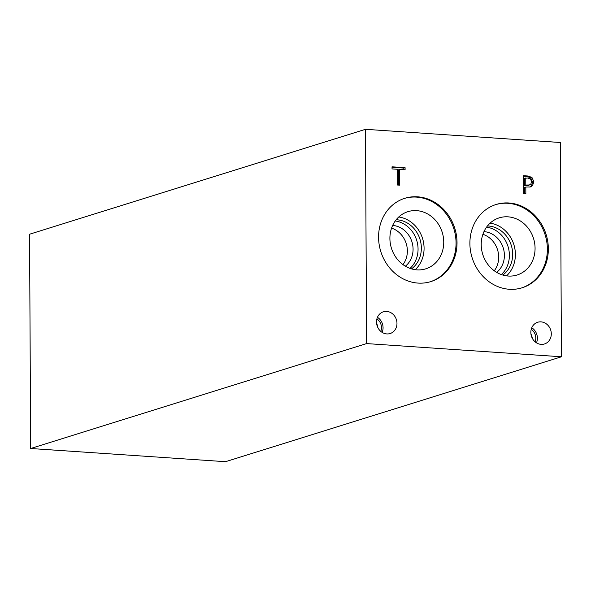 <?xml version="1.0" encoding="UTF-8"?>
<svg xmlns="http://www.w3.org/2000/svg" width="591" height="591" viewBox="0 0 591 591"><rect width="100%" height="100%" fill="white"/><g stroke="black" fill="none" stroke-linecap="round" stroke-linejoin="round"><path stroke-width="0.89" d="M225.526 461.689L30.673 448.503L29.55 234.228L365.474 129.311L560.327 142.497L561.45 356.772L225.526 461.689M530.452 178.91L527.556 178.031L524.52 178.297L524.557 185.419L528.398 185.367L530.733 184.296L531.634 181.71L530.452 178.91M525.761 177.913L525.798 185.027L524.557 185.419M525.798 185.027L529.647 184.976M523.596 176.184L526.426 176.377L530.688 177.773L532.639 182.176L531.243 186.047L529.75 187.096M531.93 177.389L533.887 181.784L532.484 185.655L530.386 186.948L525.813 187.059L525.85 193.715L523.685 193.567L523.596 175.712L527.674 175.985L531.93 177.389L530.688 177.773M525.813 187.059L524.564 187.443L524.601 193.626M30.673 448.503L366.597 343.585L561.45 356.772M366.597 343.585L365.474 129.311M417.571 196.81A43.631 38.777 -107.3 0 1 456.451 235.432A43.631 38.777 -107.3 0 1 430.809 281.597A43.631 38.777 -107.3 0 1 418.029 283.089A43.631 38.777 -107.3 0 1 379.149 244.467A43.631 38.777 -107.3 0 1 404.791 198.303A43.631 38.777 -107.3 0 1 417.571 196.81M508.895 202.986A43.631 38.777 -107.3 0 1 547.776 241.616A43.631 38.777 -107.3 0 1 522.134 287.78A43.631 38.777 -107.3 0 1 509.346 289.272A43.631 38.777 -107.3 0 1 470.466 250.643A43.631 38.777 -107.3 0 1 496.115 204.486A43.631 38.777 -107.3 0 1 508.895 202.986M530.836 332.423A11.377 10.113 -107.3 0 1 537.677 322.258A11.377 10.113 -107.3 0 1 551.3 333.812A11.377 10.113 -107.3 0 1 544.459 343.977A11.377 10.113 -107.3 0 1 530.836 332.423M376.511 321.977A11.377 10.113 -107.3 0 1 383.352 311.812A11.377 10.113 -107.3 0 1 396.975 323.366A11.377 10.113 -107.3 0 1 390.134 333.531A11.377 10.113 -107.3 0 1 376.511 321.977M399.73 185.175L397.573 185.035L397.492 169.285L392.047 168.923L392.032 166.81L405.086 167.689L405.101 169.802L399.649 169.432L399.73 185.175M399.649 169.432L398.408 169.824L398.482 185.094M405.086 167.689L403.845 168.08L403.852 169.72M392.032 167.283L403.845 168.08M377.908 327.687A9.611 8.54 72.7 0 0 376.622 323.58M382.141 332.371A11.377 10.113 72.7 0 0 383.064 327.71A11.377 10.113 72.7 0 0 377.435 317.315M380.767 331.359A9.611 8.54 72.7 0 0 381.468 327.599A9.611 8.54 72.7 0 0 376.888 318.933M532.232 338.126A9.611 8.54 72.7 0 0 530.947 334.026M536.465 342.817A11.377 10.113 72.7 0 0 537.389 338.155A11.377 10.113 72.7 0 0 531.76 327.761M535.091 341.805A9.611 8.54 72.7 0 0 535.793 338.045A9.611 8.54 72.7 0 0 531.213 329.379M495.627 204.641A43.631 38.777 -107.3 0 1 507.913 203.297A43.631 38.777 -107.3 0 1 546.749 241.638A43.631 38.777 -107.3 0 1 521.639 287.928M507.987 216.831A29.942 26.61 -107.3 0 1 534.67 243.337A29.942 26.61 -107.3 0 1 517.066 275.014A29.942 26.61 -107.3 0 1 508.297 276.041A29.942 26.61 -107.3 0 1 481.613 249.535A29.942 26.61 -107.3 0 1 499.218 217.857A29.942 26.61 -107.3 0 1 507.987 216.831M490.079 223.154A29.942 26.61 -107.3 0 1 513.875 244.644A29.942 26.61 -107.3 0 1 506.539 275.864M487.479 225.932A26.913 23.913 -107.3 0 1 488.336 225.976A26.913 23.913 -107.3 0 1 511.444 245.908A26.913 23.913 -107.3 0 1 502.823 275.059M486.556 227.151A26.913 23.913 -107.3 0 1 508.016 246.477A26.913 23.913 -107.3 0 1 501.367 274.579M496.691 272.377A22.576 20.064 72.7 0 0 504.396 255.319A22.576 20.064 72.7 0 0 483.963 231.628M402.959 264.605A22.576 20.064 72.7 0 0 407.369 250.924A22.576 20.064 72.7 0 0 391.567 228.126M392.646 225.444A22.576 20.064 -107.3 0 1 413.072 249.143A22.576 20.064 -107.3 0 1 405.367 266.194M494.283 270.781A22.576 20.064 72.7 0 0 498.686 257.1A22.576 20.064 72.7 0 0 482.891 234.302M404.303 198.458A43.631 38.777 -107.3 0 1 416.596 197.113A43.631 38.777 -107.3 0 1 455.425 235.454A43.631 38.777 -107.3 0 1 430.314 281.752M416.662 210.647A29.942 26.61 -107.3 0 1 443.346 237.161A29.942 26.61 -107.3 0 1 425.749 268.839A29.942 26.61 -107.3 0 1 416.973 269.865A29.942 26.61 -107.3 0 1 390.296 243.352A29.942 26.61 -107.3 0 1 407.893 211.674A29.942 26.61 -107.3 0 1 416.662 210.647M398.755 216.978A29.942 26.61 -107.3 0 1 422.558 238.469A29.942 26.61 -107.3 0 1 415.214 269.681M396.162 219.749A26.913 23.913 -107.3 0 1 397.012 219.793A26.913 23.913 -107.3 0 1 420.12 239.724A26.913 23.913 -107.3 0 1 411.506 268.875M395.231 220.975A26.913 23.913 -107.3 0 1 416.692 240.293A26.913 23.913 -107.3 0 1 410.043 268.395M527.275 185.131L526.027 185.515M533.887 181.784L532.639 182.176M527.674 175.985L526.426 176.377M532.484 185.655L531.243 186.047"/></g></svg>
